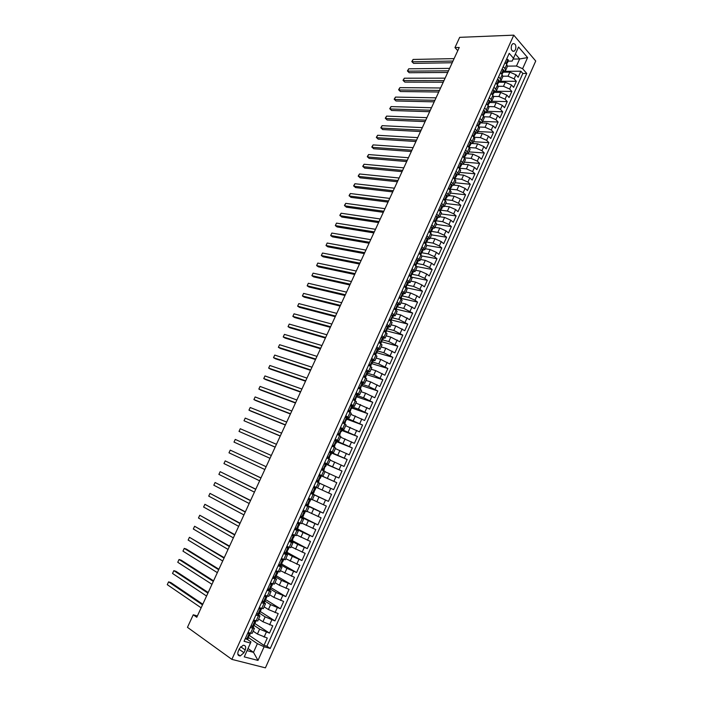 <?xml version="1.0" encoding="UTF-8"?>
<svg xmlns="http://www.w3.org/2000/svg" width="703" height="703" viewBox="0 0 703 703"><rect width="100%" height="100%" fill="white"/><g stroke="black" fill="none" stroke-linecap="round" stroke-linejoin="round"><path stroke-width="1.05" d="M511.599 45.15C510.677 49.272 511.538 51.293 514.192 51.205L515.501 49.676C516.424 45.554 515.554 43.542 512.891 43.63L511.599 45.15M265.418 667.85L535.73 61.02L513.77 35.15L231.867 659.37L265.418 667.85M253.159 631.18L257.412 634.027L267.289 638.034L263.994 645.398L249.433 635.538M254.02 625.406L259.627 629.115L269.486 633.131L254.398 623.201M269.486 633.131L272.764 625.793L262.931 621.751L258.651 618.983M264.126 606.83L268.423 609.536L278.221 613.596L274.952 620.907L259.618 611.1M269.574 594.72L273.889 597.365L283.652 601.452L280.4 608.736L264.943 599.141M275.005 582.673L279.328 585.248L289.065 589.36L285.822 596.61L270.989 587.664M280.409 570.66L294.452 577.312L291.218 584.536L276.349 575.836M285.787 558.709L299.821 565.317L296.604 572.514L281.666 564.034M291.147 546.793L305.164 553.366L301.956 560.528L286.965 552.277M296.49 534.93L310.489 541.468L307.299 548.604L292.237 540.563M301.807 523.12L315.788 529.614L312.607 536.723L297.492 528.902M307.106 511.353L321.069 517.803L317.905 524.886L302.721 517.285M312.387 499.631L326.333 506.046L323.178 513.102L307.686 505.589M306.113 503.717L307.07 505.334L305.7 504.631M313.969 486.3L331.57 494.332L328.433 501.362L310.884 493.137M319.733 483.295L333.661 489.666L336.79 482.671L319.136 474.833M324.962 471.687L338.872 478.014L341.992 471.045L326.535 464.428M330.173 460.122L344.057 466.414L347.168 459.472L331.658 453.057M335.357 448.602L349.233 454.859L352.326 447.943L336.755 441.739M340.524 437.134L354.382 443.347L357.458 436.466L341.834 430.464M345.665 425.702L359.505 431.879L362.572 425.025L346.895 419.225M350.788 414.322L364.62 420.464L367.669 413.628L351.939 408.039M355.894 402.977L369.708 409.084L372.748 402.283L356.957 396.887M360.982 391.685L365.595 393.232L374.778 397.757L377.81 390.982L361.694 385.692M366.043 380.428L370.683 381.922L379.822 386.465L382.845 379.717L366.184 374.479M371.087 369.224L375.745 370.657L384.857 375.226L387.863 368.504L371.228 363.495M376.114 358.055L380.78 359.435L389.866 364.022L392.863 357.326L376.421 352.59M381.123 346.939L385.806 348.249L394.858 352.871L397.836 346.201L381.782 341.781M386.114 335.858L390.806 337.115L399.822 341.755L402.801 335.111L386.694 330.885M391.079 324.821L395.789 326.025L404.779 330.691L407.74 324.065L391.58 320.032M396.026 313.828L400.754 314.979L409.708 319.663L412.661 313.063L396.457 309.215M400.956 302.879L405.701 303.968L414.621 308.679L417.564 302.105L401.308 298.441M405.868 291.973L410.622 293.01L416.958 295.849L419.515 297.729L422.45 291.183L406.141 287.712M410.763 281.103L415.535 282.088L421.853 284.917L424.392 286.833L427.31 280.312L411.492 277.131M415.631 270.277L420.42 271.209L426.73 274.029L429.252 275.971L432.16 269.477L416.879 266.586M420.491 259.495L425.289 260.365L431.589 263.186L434.094 265.154L436.985 258.686L421.985 256.015M425.324 248.748L430.139 249.565L436.431 252.377L438.909 254.381L441.8 247.931L426.818 245.444M430.148 238.045L434.972 238.809L441.256 241.612L443.716 243.642L446.59 237.219L431.563 234.89M434.946 227.385L439.788 228.097L446.054 230.892L448.496 232.948L451.361 226.551L436.299 224.38M439.726 216.761L444.586 217.42L450.843 220.206L453.268 222.297L456.115 215.918L441.009 213.914M444.489 206.181L449.358 206.787L455.606 209.564L458.013 211.682L460.852 205.329L445.711 203.483M449.235 195.636L454.12 196.199L460.36 198.967L462.741 201.102L465.571 194.784L450.386 193.088M453.962 185.135L458.866 185.645L465.087 188.404L467.451 190.575L470.272 184.274L455.043 182.736M458.628 174.669L463.585 175.126L469.797 177.885L472.152 180.073L474.956 173.799L459.692 172.42M463.198 164.238L468.295 164.651L474.499 167.402L476.827 169.625L479.622 163.368L464.314 162.147M467.636 153.834L472.978 154.221L479.174 156.962L481.485 159.203L484.27 152.973L468.927 151.901M471.748 143.465L477.653 143.825L483.831 146.558L486.125 148.825L488.901 142.621L473.523 141.707M475.773 133.131L482.302 133.465L488.48 136.189L490.756 138.491L493.524 132.305L478.093 131.54M480.395 122.876L486.942 123.148L493.102 125.863L495.36 128.192L498.119 122.032L482.653 121.408M485 112.665L491.555 112.867L497.706 115.582L499.947 117.928L502.698 111.795L487.197 111.32M489.587 102.48L496.16 102.629L502.302 105.327L504.526 107.708L507.258 101.592L491.722 101.267L489.806 101.997M494.147 92.348L500.738 92.427L506.872 95.116L509.077 97.524L511.81 91.425L496.16 91.249M498.699 82.242L505.308 82.26L511.433 84.949L513.621 87.374L516.336 81.302L500.36 81.276M503.225 66.609L504.939 68.534L505.571 70.502L503.629 71.302M498.594 76.882L500.325 78.789L500.967 80.731L499.033 81.495M493.937 87.198L495.685 89.088L496.353 90.995L494.429 91.724M484.587 107.946L486.362 109.791L487.056 111.636L485.158 112.304M479.877 118.376L481.669 120.204L482.381 122.014L480.5 122.647M475.861 133.034L477.689 132.436L475.158 128.851M470.421 139.361L472.987 142.894L471.124 143.456M465.658 149.906L468.26 153.395L466.414 153.922M460.887 160.504L463.514 163.931L461.678 164.423M456.968 174.968L458.751 174.511L456.089 171.137M451.273 181.805L453.971 185.126L452.161 185.548M446.449 192.525L449.173 195.786L447.38 196.172M441.598 203.272L444.358 206.489L442.574 206.84M436.73 214.072L439.516 217.227L437.749 217.543M431.835 224.916L434.665 228.009L432.907 228.29M426.932 235.795L429.797 238.835L428.092 239.082L427.477 238.159L425.886 238.115M422.011 246.718L424.902 249.697L423.215 249.908L422.573 249.029L420.974 249.003M417.064 257.676L419.99 260.602L418.267 260.769M412.099 268.687L415.06 271.551L413.346 271.683M407.116 279.741L410.113 282.544L408.399 282.632M402.116 290.831L405.148 293.582L403.417 293.626M397.09 301.974L400.156 304.663L398.416 304.654M392.046 313.151L395.148 315.779L393.381 315.726M386.984 324.382L390.121 326.948L388.311 326.833M381.905 335.647L385.077 338.152L383.205 337.985M376.799 346.957L380.015 349.409L378.056 349.163M371.676 358.319L374.927 360.709L372.845 360.375M366.535 369.725L369.822 372.045L367.581 371.615M361.377 381.175L364.699 383.434L360.815 382.414M356.193 392.669L359.549 394.866L355.692 393.768M350.99 404.207L354.382 406.343L350.551 405.174M345.762 415.798L349.198 417.863L345.384 416.624M340.516 427.433L343.987 429.436L340.199 428.118M335.252 439.111L338.758 441.045L334.997 439.665M329.962 450.834L333.512 452.706L329.777 451.247M324.654 462.609L328.239 464.411L324.531 462.882M319.32 474.428L322.949 476.168L319.259 474.56M310.744 493.444L314.434 495.07L310.788 493.348M305.357 505.395L309.092 506.951L305.471 505.149M299.953 517.39L303.722 518.876L300.128 516.995M294.522 529.429L298.327 530.853L294.759 528.893M289.065 541.521L292.914 542.874L289.372 540.835M283.59 553.665L287.483 554.948L283.968 552.83M278.089 565.862L282.026 567.066L278.537 564.869M272.571 578.103L276.543 579.237L273.089 576.961M267.026 590.397L271.042 591.46L267.615 589.096M261.463 602.743L265.523 603.728L263.607 602.216M255.874 615.134L259.969 616.048L258.256 614.598M197.385 615.96L193.255 614.782L196.787 617.26L459.244 47.47L454.955 47.602L457.776 50.642M243.976 652.718L245.224 649.95C246.217 646.918 245.532 645.345 243.176 645.231L239.512 648.43L238.255 651.224C237.254 654.247 237.93 655.82 240.268 655.943L243.976 652.718L239.117 649.308M508.207 61.152L512.162 61.082L513.489 58.244L509.209 53.331L244.073 641.294L250.479 643.043L250.945 641.874L247.368 639.431M513.489 58.244L518.542 47.004L527.593 57.584L522.619 68.709L526.749 73.446L270.251 648.456L264.1 646.769L257.992 660.425L244.249 656.883L250.479 643.043M502.909 76.196L508.041 76.179L514.157 78.859L516.336 81.302M503.234 72.172L509.86 72.128L508.041 76.179M498.278 86.284L503.48 86.32L509.613 89.009L511.81 91.425M493.611 96.416L498.91 96.504L505.044 99.202L507.258 101.592M488.884 106.584L494.323 106.724L500.466 109.422L502.698 111.795M484.121 116.777L489.71 116.979L495.87 119.686L498.119 122.032M479.305 127.006L485.088 127.269L491.256 129.993L493.524 132.305M474.428 137.27L480.439 137.603L486.617 140.336L488.901 142.621M469.499 147.568L475.782 147.982L481.968 150.714L484.27 152.973M464.621 157.894L471.107 158.386L477.302 161.128L479.622 163.368M459.947 168.281L466.414 168.843L472.618 171.594L474.956 173.799M455.245 178.703L461.695 179.327L467.917 182.086L470.272 184.274M450.535 189.169L456.968 189.863L463.198 192.622L465.571 194.784M445.799 199.67L452.222 200.425L458.461 203.202L460.852 205.329M441.053 210.215L447.451 211.041L453.707 213.817L456.115 215.918M436.282 220.795L442.67 221.691L448.927 224.477L451.361 226.551M431.422 231.401L437.864 232.377L444.138 235.18L446.59 237.219M426.449 242.034L433.039 243.106L439.322 245.918L441.8 247.931M421.405 252.693L428.206 253.88L434.498 256.692L436.985 258.686M416.431 263.405L423.347 264.697L429.647 267.518L432.16 269.477M411.475 274.17L418.47 275.55L424.788 278.379L427.31 280.312M406.809 285.031L413.575 286.446L419.902 289.284L422.45 291.183M402.301 295.972L408.654 297.387L414.998 300.234L417.564 302.105M397.494 306.903L403.724 308.371L412.661 313.063M392.564 317.853L398.768 319.39L407.74 324.065M387.608 328.846L393.803 330.454L402.801 335.111M382.643 339.883L388.812 341.57L397.836 346.201M377.652 350.964L383.803 352.721L392.863 357.326M372.643 362.08L378.768 363.917L387.863 368.504M367.607 373.24L373.724 375.156L382.845 379.717M362.563 384.453L368.653 386.439L377.81 390.982M357.493 395.701L363.556 397.766L372.748 402.283M352.405 406.993L358.451 409.137L367.669 413.628M347.3 418.338L362.572 425.025M342.168 429.718L357.458 436.466M337.027 441.141L352.326 447.943M331.377 452.424L347.168 459.472M324.399 463.163L341.992 471.045M319.197 474.701L336.79 482.671M310.84 493.242L318.96 497.047L316.842 501.749M305.585 504.895L313.67 508.814L311.552 513.533M300.313 516.591L308.362 520.624L306.236 525.369M297.228 529.482L303.037 532.487L300.893 537.241M291.903 541.301L297.685 544.394L295.541 549.175M286.56 553.173L292.316 556.354L290.154 561.143M281.191 565.089L286.921 568.358L284.759 573.173M275.796 577.058L281.508 580.406L279.328 585.248M270.383 589.07L276.068 592.506L273.889 597.365M264.952 601.135L270.611 604.659L268.423 609.536M259.495 613.244L265.128 616.865L262.931 621.751M250.259 627.577L254.407 628.42L252.843 626.997M263.994 645.398L266.929 646.206L522.821 73.463L520.853 71.214L503.612 71.337M509.86 72.128L515.967 74.808L518.146 77.26L520.853 71.214M328.433 501.362L318.96 497.047M323.178 513.102L313.67 508.814M317.905 524.886L308.362 520.624M312.607 536.723L303.037 532.487M307.299 548.604L297.685 544.394M301.956 560.528L292.316 556.354M296.604 572.514L286.921 568.358M291.218 584.536L281.508 580.406M285.822 596.61L276.068 592.506M280.4 608.736L270.611 604.659M274.952 620.907L265.128 616.865M248.01 632.577L252.166 633.385L254.398 628.447M253.634 620.108L257.746 620.995L259.961 616.065M259.231 607.691L263.3 608.649L265.514 603.745M264.803 595.327L268.836 596.364L271.033 591.478M270.356 583.015L274.346 584.123L276.543 579.254M275.884 570.748L279.838 571.934L282.017 567.084M281.393 558.542L285.304 559.79L287.474 554.957M286.877 546.372L290.743 547.699L292.914 542.883M292.343 534.262L296.165 535.66L298.327 530.862M297.782 522.197L301.561 523.665L303.714 518.884M303.195 510.185L306.939 511.714L309.083 506.96M308.591 498.216L312.299 499.824L314.434 495.079M317.633 487.97L319.76 483.242L316.113 481.546M322.949 476.168L325.067 471.458L321.456 469.701M328.239 464.411L330.348 459.727L326.781 457.89M333.512 452.706L335.612 448.039L332.08 446.141M338.758 441.036L340.85 436.396L337.361 434.428M343.987 429.428L346.069 424.797L342.616 422.767M349.198 417.854L351.272 413.25L347.853 411.158M354.391 406.334L356.447 401.747L353.073 399.585M359.558 394.849L361.606 390.288L358.266 388.065M364.699 383.416L366.746 378.873L363.442 376.588M369.831 372.028L371.869 367.502L368.6 365.156M374.936 360.692L376.966 356.184L373.732 353.767M380.024 349.391L382.037 344.901L378.847 342.431M385.086 338.134L387.098 333.67L383.943 331.131M390.13 326.921L392.133 322.475L389.014 319.883M395.165 315.761L397.151 311.332L394.067 308.679M400.165 304.636L402.151 300.225L399.102 297.51M405.156 293.555L407.134 289.161L404.12 286.393M410.121 282.518L412.09 278.142L409.111 275.312M415.078 271.525L417.037 267.166L414.085 264.284M419.99 260.602L421.958 256.235L419.041 253.291M424.902 249.697L426.862 245.347L423.979 242.342M429.805 238.8L431.747 234.494L428.9 231.436M434.682 227.974L436.607 223.695L433.795 220.575M439.533 217.192L441.458 212.921L438.681 209.749M444.375 206.445L446.282 202.2L443.54 198.967M449.191 195.742L451.098 191.515L448.382 188.228M453.989 185.082L455.887 180.873L453.207 177.534M458.769 174.467L460.658 170.267L458.013 166.875M463.532 163.887L465.412 159.713L462.794 156.259M468.277 153.342L470.149 149.185L467.565 145.688M473.005 142.841L474.868 138.702L472.319 135.152M477.715 132.384L479.569 128.262L477.047 124.651M482.407 121.962L484.253 117.858L483.55 116.03L481.766 114.202M487.082 111.584L488.919 107.497L488.225 105.635L486.458 103.78M489.27 97.55L491.028 99.422L491.713 101.294M491.731 101.241L493.568 97.172L492.891 95.283L491.142 93.402M496.371 90.933L498.199 86.882L497.539 84.966L495.8 83.068M500.993 80.669L502.812 76.636L502.17 74.685L500.448 72.769M505.598 70.449L507.408 66.425L506.784 64.439L505.07 62.514M248.01 648.518L253.493 652.331L257.386 643.649L264.1 646.769M248.519 637.612L257.386 643.649M454.955 47.602L459.683 37.347L513.77 35.15M193.255 614.782L187.464 627.34L231.867 659.37M247.069 650.626L253.493 652.331L257.992 660.425M513.102 59.07L519.666 58.947L515.396 54.008M507.496 66.135L516.485 66.02L519.666 58.947L527.593 57.584M266.929 646.206L270.251 648.456M522.821 73.463L526.749 73.446M522.619 68.709L516.485 66.02M245.637 637.832L246.691 639.308L247.737 639.343L248.8 636.98L248.247 636.18M246.691 639.308L245.435 638.271M249.275 632.928L250.312 633.227M249.503 633.087L247.5 633.702M202.798 604.211L170.803 582.541L168.588 581.856L202.499 604.861M167.27 584.668L168.588 581.856L167.27 584.668L201.137 607.814M250.47 633.271L249.477 635.494L248.871 635.591L248.344 637.059L248.8 636.98M251.252 625.389L252.298 626.874L253.326 626.935L254.389 624.589L253.818 623.825M252.298 626.874L251.041 625.855M254.697 620.424L256.033 620.819M255.092 620.679L253.098 621.276M208.193 592.506L176.031 571.354L173.834 570.651L207.912 593.104M172.525 573.446L173.834 570.651L172.525 573.446L206.559 596.039M256.077 620.837L255.057 623.104L254.451 623.183L253.932 624.651L254.389 624.589M256.841 612.99L257.878 614.492L258.889 614.589L259.943 612.251L259.363 611.531M257.878 614.492L256.613 613.491M260.075 607.954L261.657 608.447L260.611 610.775L260.013 610.828L259.943 612.251M260.655 608.323L258.686 608.903M213.563 580.845L181.242 560.221L179.054 559.491L213.308 581.39M177.754 562.277L179.054 559.491L177.754 562.277L211.963 584.316M262.404 600.652L263.432 602.163L264.433 602.286L265.479 599.958L264.89 599.281M263.432 602.163L262.166 601.179M265.374 595.511L267.184 596.1M266.2 596.021L264.24 596.575M218.905 569.237L186.427 549.122L184.256 548.375L218.686 569.72M182.965 551.143L184.256 548.375L182.965 551.143L217.341 572.629M267.193 596.162L266.147 598.49L265.549 598.525L265.479 599.958M267.948 588.358L268.968 589.887L269.952 590.045L270.998 587.717L270.391 587.084M268.968 589.887L267.694 588.912M270.242 583.27L271.033 583.244M270.681 583.147L272.597 583.771M271.727 583.771L269.776 584.298M224.239 557.664L189.45 537.294L224.037 558.094M188.149 540.062L189.45 537.294L188.149 540.062L222.702 560.994M272.702 583.938L271.657 586.258L271.059 586.276L270.998 587.717M273.467 576.117L274.478 577.664L275.444 577.84L276.481 575.529L275.884 574.949M274.478 577.664L273.203 576.697M275.734 571.082L276.631 571.012M276.182 570.959L277.905 571.46M277.219 571.565L275.286 572.075M229.547 546.143L194.608 526.257L229.371 546.521M193.325 529.008L194.608 526.257L193.325 529.008L228.044 549.412M278.186 571.759L277.14 574.07L276.551 574.07L276.481 575.529M278.959 563.929L279.961 565.484L280.919 565.695L281.956 563.393L281.358 562.857M279.961 565.484L278.687 564.535M281.209 558.938L281.868 558.709M281.648 558.823L283.116 559.175M282.703 559.412L280.778 559.904M234.837 534.658L199.757 515.255L234.688 534.983M198.474 518.006L199.757 515.255L198.474 518.006L233.361 537.865M283.643 559.641L282.606 561.934L282.026 561.917L281.956 563.393M284.434 551.785L285.427 553.358L286.367 553.595L287.404 551.301L286.815 550.818M285.427 553.358L284.153 552.417M286.666 546.846L287.553 546.864L286.965 546.407M287.105 546.741L289.082 547.558L288.204 546.881M288.151 547.312L286.244 547.778M240.101 523.225L204.889 504.306L239.978 523.498M203.606 507.039L204.889 504.306L203.606 507.039L238.66 526.362M289.082 547.558L288.054 549.851L287.474 549.808L287.404 551.301M289.891 539.693L290.875 541.275L291.798 541.547L292.826 539.263L292.255 538.832M290.875 541.275L289.592 540.352M292.096 534.807L292.975 534.834L292.299 534.359M292.527 534.702L294.504 535.537L293.098 534.561M293.582 535.255L291.692 535.704M245.347 511.837L209.995 493.392L245.25 512.048M208.721 496.116L209.995 493.392L208.721 496.116L243.932 514.912M294.504 535.537L293.476 537.821L292.896 537.751L292.826 539.263M295.322 527.654L297.202 529.544L298.23 527.268L297.677 526.89M296.297 529.245L295.014 528.331M297.51 522.812L298.38 522.856L297.685 522.417M297.94 522.707L299.9 523.559L297.764 522.224M298.995 523.252L297.114 523.682M250.576 500.483L215.083 482.513L250.496 500.65M213.817 485.228L215.083 482.513L213.817 485.228L249.187 503.497M299.9 523.559L298.872 525.826L298.3 525.747L298.23 527.268M300.726 515.659L302.589 517.584L303.608 515.325L303.081 515M301.692 517.267L300.409 516.362M302.896 510.861L303.758 510.932L303.046 510.527M303.318 510.773L305.269 511.626L303.107 510.396M304.381 511.292L302.518 511.705M255.787 489.183L220.153 471.678L255.734 489.297M218.888 474.384L220.153 471.678L218.888 474.384L254.424 492.135M305.269 511.626L304.25 513.893L303.678 513.788L303.608 515.325M307.07 505.334L307.949 505.685L308.969 503.427L308.485 503.163M308.257 498.963L309.109 499.051L308.389 498.682M308.679 498.875L310.621 499.745L308.415 498.612M309.751 499.385L307.896 499.771M260.971 477.917L225.206 460.887L260.945 477.987M223.949 463.576L225.206 460.887L223.949 463.576L259.644 480.808M310.621 499.745L309.61 502.004L309.039 501.88L308.969 503.427M311.482 491.819L313.292 493.822L314.303 491.573L313.889 491.371M312.431 493.444L311.051 492.768M313.6 487.117L315.955 487.917L313.248 487.891M314.021 487.03L315.093 487.522M228.985 452.811L230.241 450.131L266.129 466.713L230.241 450.131L228.985 452.811L264.838 469.525M315.955 487.917L314.944 490.158L314.382 490.017L314.303 491.573M316.825 479.973L318.608 482.012L316.35 481.019M317.765 481.608L316.359 480.993M318.925 475.316L321.262 476.124L320.26 478.365L319.698 478.198L318.608 482.012M320.419 475.711L318.591 476.054M235.259 439.41L234.002 442.09L269.996 458.312L234.002 442.09L235.259 439.41L271.305 455.491M319.812 478.172L320.26 478.365M322.141 468.172L323.907 470.254L321.614 469.349M323.072 469.824L321.649 469.27M324.224 463.558L326.552 464.384L325.551 466.616L324.997 466.432L325.551 466.616M325.726 463.945L323.898 464.27M275.163 447.099L239.011 431.405L240.259 428.733L276.455 444.305M324.997 466.432L323.907 470.254M275.137 447.17L239.011 431.405L240.259 428.733M327.449 456.414L329.189 458.532L326.851 457.732M328.363 458.084L326.913 457.583M329.505 451.844L331.816 452.697L330.823 454.911L330.269 454.709L329.189 458.532M331.008 452.222L329.197 452.53M280.304 435.948L243.994 420.754L245.233 418.1L281.587 433.162M330.225 454.727L330.823 454.911M280.242 436.071L243.994 420.754L245.233 418.1M332.721 444.709L334.443 446.862L332.159 446.177M333.635 446.387L332.168 445.948M334.856 440.175L337.062 441.053L336.069 443.259L335.524 443.039L334.443 446.862M336.262 440.553L334.47 440.843M285.418 424.84L248.959 410.148L250.198 407.503L286.692 422.072M335.428 443.092L336.069 443.259M285.339 425.016L250.953 411.15L248.959 410.148L250.198 407.503M337.985 433.048L339.681 435.245L338.205 434.876M338.881 434.735L337.387 434.357M339.997 428.575L342.291 429.454L341.298 431.651L340.762 431.414L339.681 435.245M341.5 428.927L339.716 429.199M290.515 413.777L253.906 399.576L255.136 396.94L291.789 411.009M340.604 431.501L341.298 431.651M290.418 413.997L255.883 400.596L253.906 399.576L255.136 396.94M343.222 421.431L344.901 423.663L343.934 423.478M344.119 423.136L342.792 422.863M345.217 417.002L347.493 417.898L346.509 420.086L345.973 419.832L344.901 423.663M346.72 417.354L344.945 417.6M295.594 402.749L258.836 389.049L260.066 386.422L296.859 399.998M345.771 419.963L346.509 420.086M295.471 403.021L260.795 390.086L258.836 389.049L260.066 386.422M348.433 409.867L350.094 412.134L349.479 412.063M349.321 411.58L348.345 411.431M350.41 405.482L352.678 406.387L351.693 408.575L351.166 408.294L350.094 412.134M351.922 405.816L350.156 406.044M300.656 391.764L263.748 378.557L264.969 375.938L301.912 389.031M350.92 408.469L351.693 408.575M300.506 392.089L265.699 379.611L263.748 378.557L264.969 375.938M353.635 398.346L354.918 400.64M354.505 400.069L353.758 399.981M355.586 394.005L357.845 394.928L356.86 397.098L356.342 396.8L355.261 400.648M357.098 394.33L355.349 394.541M305.691 380.824L268.643 368.1L269.855 365.49L306.947 378.1M356.052 397.028L356.86 397.098M305.524 381.193L270.576 369.172L268.643 368.1L269.855 365.49M358.802 386.87L360.279 389.242M359.672 388.601L358.723 388.328M360.744 382.573L362.985 383.513L362.01 385.675L361.491 385.358L360.419 389.216M362.247 382.889L360.516 383.082M310.717 369.927L273.511 357.678L274.732 355.085L311.965 367.212M361.175 385.631L362.01 385.675M310.524 370.34L275.444 358.776L273.511 357.678L274.732 355.085M363.961 375.437L365.525 377.845M364.822 377.186L363.996 376.922M365.876 371.184L368.108 372.133L367.142 374.295L366.623 373.961L365.551 377.819M367.388 371.492L365.665 371.667M315.717 359.066L278.37 347.3L279.583 344.716L316.965 356.359M366.272 374.286L367.142 374.295M315.498 359.532L280.286 348.416L278.37 347.3L279.583 344.716M369.093 364.049L370.674 366.439L371.738 362.607L372.247 362.959L373.214 360.806L372.502 360.138L370.789 360.296M369.945 365.806L369.365 365.63M370.991 359.839L372.502 360.138M320.7 348.249L283.212 336.957L284.425 334.382L321.939 345.551M371.36 362.985L372.247 362.959M320.463 348.758L285.11 338.09L283.212 336.957L284.425 334.382M374.207 352.713L375.745 355.05M376.087 348.547L378.293 349.523L377.335 351.667L376.826 351.298L375.797 355.085M377.599 348.829L375.894 348.969M325.665 337.475L288.037 326.658L289.241 324.083L326.895 334.786M376.439 351.72L377.335 351.667M325.401 338.029L289.926 327.8L288.037 326.658L289.241 324.083M379.304 341.412L380.727 343.653M381.167 337.291L383.355 338.292L382.397 340.419L381.896 340.024L380.894 343.767M382.678 337.572L380.982 337.686M330.603 326.737L292.843 316.385L294.039 313.828L331.842 324.057M381.492 340.507L382.397 340.419M330.331 327.343L294.715 317.554L292.843 316.385L294.039 313.828M384.374 330.164L385.578 332.229M386.219 326.078L388.399 327.097L387.441 329.215L386.949 328.802L385.973 332.493M387.731 326.35L386.052 326.447M335.533 316.042L297.633 306.156L298.828 303.599L336.763 313.371M386.527 329.338L387.441 329.215M335.234 316.693L299.496 307.343L297.633 306.156L298.828 303.599M391.255 314.918L393.425 315.946L392.476 318.055L391.984 317.624L391.026 321.262M392.766 315.172L391.096 315.26M389.427 318.96L390.235 320.717M340.445 305.383L302.404 295.963L303.591 293.415L341.667 302.729M391.553 318.204L392.476 318.055M340.12 306.077L304.25 297.158L302.404 295.963L303.591 293.415M396.272 303.793L398.425 304.838L397.476 306.939L396.993 306.49L396.07 310.076M397.784 304.039L396.123 304.109M394.462 307.791L395.227 309.487M345.331 294.768L307.158 285.805L308.345 283.265L346.553 292.123M396.562 307.123L397.476 306.939M344.988 295.506L308.995 287.017L307.158 285.805L308.345 283.265M401.264 292.712L402.784 292.958L403.417 293.766L402.468 295.866L401.993 295.401L401.088 298.933M402.784 292.958L401.132 293.002M399.48 296.675L400.2 298.3M350.208 284.188L311.895 275.681L313.081 273.159L351.421 281.551M401.554 296.077L402.468 295.866M349.839 284.97L313.723 276.912L311.895 275.681L313.081 273.159M406.237 281.683L407.758 281.912L408.381 282.747L407.432 284.838L406.967 284.355L406.088 287.843M407.758 281.912L406.123 281.938M404.471 285.594L405.156 287.158M355.059 273.652L316.614 265.593L317.791 263.08L356.272 271.024M406.527 285.075L407.432 284.838M354.672 274.478L318.433 266.85L316.614 265.593L317.791 263.08M411.193 270.69L412.714 270.91L413.32 271.771L412.389 273.854L411.923 273.344L411.062 276.789M412.714 270.91L411.097 270.919M409.454 274.565L410.086 276.051M359.892 263.15L321.324 255.549L322.492 253.036L361.096 260.532M411.483 274.108L412.389 273.854M359.488 264.029L323.125 256.815L321.324 255.549L322.492 253.036M416.132 259.732L417.652 259.943L418.25 260.831L417.318 262.904L416.853 262.386L416.027 265.778M417.652 259.943L416.044 259.943M414.41 263.572L415.007 264.987M364.708 252.693L326.007 245.532L327.176 243.036L365.911 250.083M416.422 263.194L417.318 262.904M364.286 253.607L327.8 246.815L326.007 245.532L327.176 243.036M421.053 248.827L422.573 249.029M419.339 252.623L419.902 253.968M369.514 242.271L330.682 235.549L331.842 233.062L370.709 239.67M421.343 252.307L422.231 252.008L421.774 251.463L420.965 254.802M369.066 243.229L332.457 236.858L330.682 235.549L331.842 233.062M425.956 237.966L427.477 238.159M424.261 241.718L424.779 242.992M374.295 231.893L335.331 225.61L336.491 223.123L375.49 229.301M426.246 241.472L427.116 241.147L426.677 240.584L425.886 243.879M373.829 232.895L337.097 226.928L335.331 225.61L336.491 223.123M430.834 227.139L432.363 227.324L432.916 228.273L431.994 230.32L431.554 229.749L430.79 232.992M432.363 227.324L430.781 227.262M429.164 230.848L429.647 232.052M379.058 221.542L339.971 215.698L341.131 213.229L380.244 218.967M431.132 230.672L431.994 230.32M378.574 222.587L341.728 217.034L339.874 215.215L341.131 213.229M435.702 216.357L437.222 216.533L437.767 217.499L436.853 219.547L436.414 218.949L435.675 222.157M437.222 216.533L435.649 216.454M434.041 220.03L434.489 221.155M383.803 211.234L344.593 205.83L345.744 203.36L384.989 208.668M436.001 219.916L436.853 219.547M383.302 212.324L346.333 207.174L344.488 205.355L345.744 203.36M440.544 205.61L442.064 205.777L442.6 206.779L441.686 208.809L441.256 208.193L440.544 211.348M442.064 205.777L440.509 205.689M438.9 209.248L439.313 210.294M388.539 200.97L349.198 195.988L350.349 193.536L389.717 198.404M440.86 209.195L441.686 208.809M388.021 202.095L350.929 197.358L349.092 195.539L350.349 193.536M445.368 194.916L446.888 195.074L447.416 196.084L446.502 198.114L446.08 197.481L445.386 200.592M446.888 195.074L445.342 194.959M443.742 198.51L444.12 199.485M393.249 190.741L353.785 186.181L354.927 183.738L394.427 188.184M445.693 198.51L446.502 198.114M392.713 191.91L355.507 187.569L353.671 185.75L354.927 183.738M451.704 184.397L450.166 184.274L451.704 184.397L452.214 185.443L451.3 187.464L450.887 186.813L450.219 189.872M448.567 187.806L448.909 188.703M397.942 180.539L358.363 176.409L359.497 173.975L399.119 178M450.509 187.868L451.3 187.464M397.388 181.752L360.068 177.815L358.231 175.996L359.497 173.975M456.493 173.773L454.964 173.632L456.493 173.773L456.994 174.836L456.08 176.848L455.676 176.181L455.026 179.195M453.373 177.156L453.681 177.973M402.626 170.39L362.915 166.673L364.057 164.247L403.794 167.85M455.307 177.27L456.08 176.848M402.046 171.637L364.611 168.087L362.783 166.277L364.057 164.247M459.744 163.034L461.265 163.184L461.748 164.265L460.852 166.277L460.447 165.592L459.815 168.562M458.163 166.532L458.435 167.27M407.283 160.266L367.458 156.971L368.592 154.555L408.452 157.744M460.087 166.708L460.852 166.277M406.686 161.558L369.145 158.403L367.317 156.593L368.592 154.555M464.507 152.463L466.01 152.639L466.493 153.746L465.597 155.741L465.193 155.038L464.586 157.964M462.934 155.961L463.172 156.62M411.932 150.187L371.984 147.305L373.108 144.897L413.092 147.665M464.85 156.18L465.597 155.741M411.317 151.514L373.653 148.755L371.834 146.945L373.108 144.897M469.252 141.944L470.746 142.129L471.212 143.254L470.316 145.249L469.929 144.528L469.34 147.41M467.688 145.424L467.89 146.004M416.554 140.134L376.492 137.674L377.616 135.266L417.714 137.63M469.595 145.697L470.316 145.249M415.921 141.514L378.152 139.132L376.342 137.331L377.616 135.266M473.98 131.461L475.465 131.663L475.922 132.805L475.026 134.791L474.648 134.053L474.077 136.9M472.416 134.923L472.592 135.424M421.167 130.125L380.991 128.069L382.107 125.67L422.318 127.63M474.323 135.248L475.026 134.791M420.517 131.54L382.634 129.545L380.824 127.744L382.107 125.67M478.69 121.021L480.167 121.232L480.606 122.401L479.718 124.378L479.341 123.623L478.796 126.426M425.763 120.151L385.464 118.499L386.58 116.118L426.906 117.665M479.033 124.835L479.718 124.378M425.095 121.61L387.107 119.993L385.297 118.192L386.58 116.118M483.383 110.617L484.85 110.846L485.281 112.032L484.393 114L484.024 113.227L483.497 115.986M430.341 110.213L389.928 108.965L391.044 106.592L431.484 107.735M483.726 114.466L484.393 114M429.647 111.707L391.553 110.476L389.752 108.675L391.044 106.592M488.058 100.248L489.508 100.494L489.938 101.707L489.051 103.666L488.69 102.875L488.181 105.591M434.902 100.309L394.374 99.466L395.481 97.093L436.036 97.84M488.4 104.132L489.051 103.666M434.19 101.847L395.991 100.986L394.19 99.193L395.481 97.093M492.715 89.922L494.156 90.186L494.569 91.416L493.691 93.367L493.33 92.559L492.847 95.23M439.445 90.441L398.812 89.993L399.91 87.638L440.579 87.98M493.058 93.842L493.691 93.367M438.725 92.014L400.411 91.531L398.619 89.738L399.91 87.638M497.355 79.632L498.787 79.914L499.192 81.161L498.313 83.103L497.961 82.286L497.496 84.914M443.971 80.608L403.223 80.555L404.33 78.209L445.104 78.156M497.698 83.587L498.313 83.103M443.233 82.225L404.823 82.11L403.021 80.318L404.33 78.209M501.968 69.386L503.401 69.685L503.787 70.95L502.917 72.884L502.575 72.049L502.32 73.358L502.917 72.884M448.488 70.818L407.626 71.152L408.724 68.806L449.612 68.376M502.32 73.358L502.127 74.632M447.723 72.462L409.208 72.725L407.424 70.933L408.724 68.806M506.573 59.175L507.997 59.483L508.374 60.774L507.504 62.708L507.171 61.846L506.916 63.165L507.504 62.708M452.987 61.056L412.011 61.785L413.109 59.447L454.103 58.621M506.916 63.165L506.74 64.395M452.205 62.743L413.584 63.367L411.8 61.574L413.109 59.447M413.584 63.367L411.8 61.574M505.308 82.26L503.48 86.32M500.738 92.427L498.91 96.504M496.16 102.629L494.323 106.724M491.555 112.867L489.71 116.979M486.942 123.148L485.088 127.269M482.302 133.465L480.439 137.603M477.653 143.825L475.782 147.982M472.978 154.221L471.107 158.386M468.295 164.651L466.414 168.843M463.585 175.126L461.695 179.327M458.866 185.645L456.968 189.863M454.12 196.199L452.222 200.425M449.358 206.787L447.451 211.041M444.586 217.42L442.67 221.691M439.788 228.097L437.864 232.377M434.972 238.809L433.039 243.106M430.139 249.565L428.206 253.88M425.289 260.365L423.347 264.697M420.42 271.209L418.47 275.55M415.535 282.088L413.575 286.446M410.622 293.01L408.654 297.387M405.701 303.968L403.724 308.371M400.754 314.979L398.768 319.39M395.789 326.025L393.803 330.454M390.806 337.115L388.812 341.57M385.806 348.249L383.803 352.721M380.78 359.435L378.768 363.917M375.745 370.657L373.724 375.156M370.683 381.922L368.653 386.439M365.595 393.232L363.556 397.766M360.498 404.585L358.451 409.137M355.375 415.983L353.319 420.552M350.235 427.424L348.17 432.02M345.076 438.918L343.002 443.523M339.892 450.447L337.809 455.078M334.69 462.029L332.598 466.678M329.461 473.655L327.37 478.321M324.224 485.325L322.115 490.009M259.627 629.115L257.412 634.027M266.296 632.208L264.091 637.129M515.967 74.808L514.157 78.859M511.433 84.949L509.613 89.009M506.872 95.116L505.044 99.202M502.302 105.327L500.466 109.422M497.706 115.582L495.87 119.686M493.102 125.863L491.256 129.993M488.48 136.189L486.617 140.336M483.831 146.558L481.968 150.714M479.174 156.962L477.302 161.128M474.499 167.402L472.618 171.594M469.797 177.885L467.917 182.086M465.087 188.404L463.198 192.622M460.36 198.967L458.461 203.202M455.606 209.564L453.707 213.817M450.843 220.206L448.927 224.477M446.054 230.892L444.138 235.18M441.256 241.612L439.322 245.918M436.431 252.377L434.498 256.692M431.589 263.186L429.647 267.518M426.73 274.029L424.788 278.379M421.853 284.917L419.902 289.284M416.958 295.849L414.998 300.234M412.046 306.824L410.077 311.218M407.107 317.835L405.13 322.255M402.16 328.89L400.174 333.327M397.186 339.988L395.191 344.444M392.195 351.14L390.191 355.604M387.186 362.326L385.174 366.808M382.151 373.557L380.138 378.056M377.107 384.831L375.077 389.348M372.036 396.149L369.998 400.684M366.94 407.512L364.901 412.063M361.834 418.918L359.787 423.496M356.702 430.368L354.646 434.964M351.553 441.871L349.488 446.475M346.386 453.409L344.312 458.04M341.192 464.999L339.11 469.648M335.981 476.634L333.89 481.3M330.744 488.313L328.653 493.005M325.498 500.044L323.389 504.745M320.216 511.819L318.108 516.538M314.926 523.638L312.8 528.384M309.61 535.51L307.475 540.273M304.267 547.426L302.132 552.207M298.907 559.395L296.763 564.193M293.529 571.407L291.367 576.223M288.125 583.472L285.954 588.306M282.703 595.582L280.523 600.441M277.254 607.744L275.066 612.621M271.789 619.949L269.592 624.844M252.781 628.306L250.54 633.289M258.379 615.89L256.138 620.854M263.95 603.525L261.718 608.464M269.495 591.214L267.281 596.135M275.022 578.947L272.808 583.85M280.523 566.732L278.318 571.609M285.998 554.57L283.81 559.43M291.455 542.452L289.276 547.294M296.894 530.387L294.724 535.211M302.308 518.375L300.146 523.173M307.694 506.406L305.541 511.186M313.063 494.481L310.919 499.244M318.415 482.61L316.28 487.355M323.74 470.79L321.614 475.509M329.048 459.015L326.921 463.716M334.329 447.284L332.22 451.967M339.593 435.596L337.493 440.271M344.83 423.962L342.739 428.61M350.05 412.38L347.967 417.002M355.252 400.833L353.178 405.446M360.428 389.339L358.363 393.926M365.586 377.88L363.53 382.458M370.727 366.474L368.68 371.035M375.85 355.112L373.803 359.655M380.947 343.802L378.908 348.319M386.026 332.528L383.996 337.027M391.079 321.297L389.058 325.788M396.114 310.111L394.102 314.584M401.141 298.977L399.128 303.424M406.132 287.879L404.137 292.307M411.114 276.824L409.128 281.244M416.071 265.813L414.093 270.216M421.018 254.846L419.041 259.222M425.939 243.915L423.971 248.282M430.842 233.036L428.883 237.386M435.719 222.192L433.769 226.524M440.588 211.392L438.646 215.707M445.438 200.636L443.496 204.933M450.263 189.915L448.329 194.204M455.069 179.239L453.154 183.509M459.859 168.606L457.952 172.859M464.639 158.008L462.732 162.244M469.393 147.454L467.486 151.672M474.13 136.944L472.231 141.145M478.848 126.47L476.959 130.653M483.55 116.03L481.669 120.204M488.225 105.635L486.362 109.791M492.891 95.283L491.028 99.422M497.539 84.966L495.685 89.088M502.17 74.685L500.325 78.789M506.784 64.439L504.939 68.534M240.619 646.742L245.224 649.95M249.442 633.104L246.665 639.264M255.031 620.696L252.263 626.83M260.602 608.341L257.843 614.448M266.147 596.039L263.405 602.12M271.666 583.789L268.933 589.843M277.167 571.583L274.442 577.62M282.641 559.43L279.935 565.44M288.098 547.321L285.4 553.314M293.529 535.273L290.84 541.231M298.942 523.26L296.262 529.201M304.329 511.309L301.666 517.223M309.698 499.394L307.044 505.29M315.041 487.539L312.396 493.401M320.366 475.72L317.73 481.564M325.665 463.954L323.046 469.771M330.946 452.24L328.336 458.031M336.21 440.561L333.609 446.335M341.447 428.935L338.864 434.682M346.667 417.354L344.092 423.083M351.869 405.824L349.294 411.527M357.045 394.339L354.488 400.016M362.203 382.889L359.655 388.548M367.335 371.492L364.795 377.133M372.449 360.147L369.927 365.753M377.546 348.837L375.033 354.426M382.625 337.572L380.112 343.143M387.678 326.35L385.182 331.904M392.722 315.172L390.227 320.7M397.731 304.048L395.271 309.513M402.731 292.958L400.297 298.371M407.714 281.912L405.297 287.263M412.67 270.91L410.288 276.2M417.608 259.943L415.253 265.18M422.529 249.029L420.201 254.196M427.433 238.15L425.122 243.264M432.31 227.324L430.034 232.368M437.178 216.524L434.929 221.524M442.02 205.777L439.797 210.715M446.844 195.065L444.648 199.942M451.651 184.397L449.481 189.221M456.449 173.773L454.296 178.536M461.221 163.184L459.094 167.885M465.966 152.63L463.875 157.287M470.702 142.129L468.637 146.725M475.421 131.654L473.374 136.197M480.123 121.232L478.102 125.714M484.806 110.837L482.812 115.274M489.473 100.494L487.495 104.87M494.112 90.177L492.17 94.501M498.743 79.905L496.819 84.175M503.357 69.676L501.459 73.894M507.953 59.474L506.072 63.639M512.768 51.249L514.192 51.205M237.842 654.221L240.268 655.943M422.231 252.008L423.162 249.934M427.116 241.147L428.048 239.082"/></g></svg>
